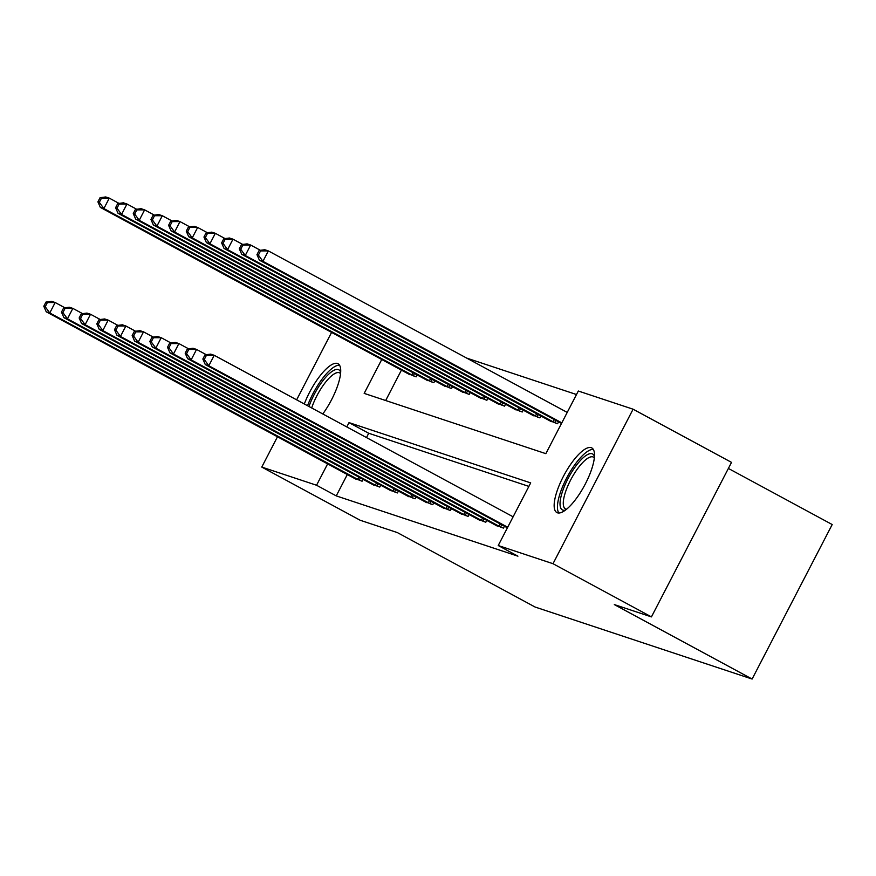 <?xml version="1.0" encoding="UTF-8"?>
<svg xmlns="http://www.w3.org/2000/svg" width="876" height="876" viewBox="0 0 876 876"><rect width="100%" height="100%" fill="white"/><g stroke="black" fill="none" stroke-linecap="round" stroke-linejoin="round"><path stroke-width="1.31" d="M557.443 512.81A36.737 11.454 118.4 0 1 556.862 512.559A36.737 11.454 118.4 0 1 563.761 475.69A36.737 11.454 118.4 0 1 591.201 447.669A36.737 11.454 118.4 0 1 591.793 447.921A36.737 11.454 118.4 0 1 584.883 484.8A36.737 11.454 118.4 0 1 557.443 512.81M304.322 403.978A36.737 11.454 118.4 0 1 337.435 363.474A36.737 11.454 118.4 0 1 338.016 363.715A36.737 11.454 118.4 0 1 322.795 413.965M728.383 468.441L832.2 524.538L752.112 679.042L535.094 607.035L397.31 532.575L360.189 520.256L261.771 467.072L277.484 436.763M576.496 394.529L466.733 358.109M381.761 359.467L364.175 393.39L545.847 453.659L578.313 391.024L633.096 409.201L553.008 563.706L498.225 545.529L530.692 482.895L349.02 422.615L346.786 426.93M553.008 563.706L651.437 616.89L731.526 462.386L633.096 409.201M401.438 370.11L385.681 400.518M407.909 373.603L416.188 376.822L417.173 374.917M425.583 379.472L433.861 382.681L434.846 380.786M443.256 385.33L451.534 388.55L452.52 386.644M460.929 391.189L469.207 394.408L470.193 392.514M478.603 397.058L486.881 400.277L487.866 398.372M496.276 402.916L504.554 406.135L505.529 404.241M513.949 408.785L522.216 412.005L523.202 410.099M531.622 414.644L539.89 417.863L540.875 415.969M549.296 420.513L557.563 423.732L558.549 421.827M347.334 474.496L336.242 495.893L517.913 556.172L498.225 545.529M528.885 486.399L368.708 433.259L366.475 437.573M353.805 478L362.073 481.22L363.058 479.314M371.468 483.859L379.746 487.078L380.731 485.184M389.141 489.728L397.419 492.947L398.405 491.042M406.814 495.586L415.093 498.805L416.078 496.9M424.488 501.455L432.766 504.675L433.751 502.769M442.161 507.313L450.439 510.533L451.425 508.627M459.834 513.183L468.113 516.402L469.098 514.497M477.508 519.041L485.786 522.26L486.771 520.355M495.181 524.91L503.448 528.119L504.434 526.224M296.635 399.828L331.599 332.365M651.437 616.89L614.328 604.582L752.112 679.042M336.242 495.893L316.554 485.249L261.771 467.072M327.646 463.864L316.554 485.249M368.708 433.259L349.02 422.615M45.968 302.078L43.8 306.25L45.213 306.72L47.381 302.548L45.968 302.078L51.64 301.355L55.177 302.527L49.768 312.973L359.773 480.453M45.213 306.72L49.768 312.973L46.231 311.79L355.897 479.161M47.381 302.548L55.177 302.527L64.89 307.783M43.8 306.25L46.231 311.79M100.072 197.68L97.915 201.852L99.327 202.323L101.496 198.151L100.072 197.68L105.755 196.958L109.292 198.129L103.883 208.576L100.346 207.404L410.001 374.775M119.005 203.385L109.292 198.129L101.496 198.151M413.888 376.056L103.883 208.576L99.327 202.323M100.346 207.404L97.915 201.852M63.641 307.936L61.473 312.119L62.886 312.579L65.054 308.407L63.641 307.936L69.313 307.224L72.85 308.396L67.441 318.831L377.446 486.311M62.886 312.579L67.441 318.831L63.904 317.66L373.559 485.03M65.054 308.407L72.85 308.396L82.563 313.641M61.473 312.119L63.904 317.66M81.304 313.805L79.147 317.977L80.559 318.448L82.727 314.265L81.304 313.805L86.987 313.082L90.524 314.254L85.114 324.7L395.12 492.181M80.559 318.448L85.114 324.7L81.578 323.518L391.233 490.889M82.727 314.265L90.524 314.254L100.236 319.51M79.147 317.977L81.578 323.518M98.977 319.663L96.82 323.835L98.232 324.306L100.401 320.134L98.977 319.663L104.66 318.952L108.197 320.123L102.788 330.559L412.793 498.039M98.232 324.306L102.788 330.559L99.251 329.387L408.906 496.758M100.401 320.134L108.197 320.123L117.91 325.368M96.82 323.835L99.251 329.387M117.745 203.539L115.588 207.721L117.001 208.192L119.158 204.009L117.745 203.539L123.428 202.827L126.965 203.999L121.556 214.434L118.019 213.262L427.674 380.633M136.678 209.244L126.965 203.999L119.158 204.009M431.561 381.925L121.556 214.434L117.001 208.192M118.019 213.262L115.588 207.721M135.419 209.408L133.262 213.58L134.674 214.051L136.831 209.879L135.419 209.408L141.102 208.685L144.639 209.857L139.229 220.303L135.692 219.131L445.347 386.502M154.351 215.113L144.639 209.857L136.831 209.879M449.235 387.783L139.229 220.303L134.674 214.051M135.692 219.131L133.262 213.58M153.092 215.266L150.935 219.449L152.347 219.92L154.504 215.737L153.092 215.266L158.775 214.554L162.312 215.726L156.903 226.161L153.366 224.99L463.021 392.36M172.024 220.971L162.312 215.726L154.504 215.737M466.908 393.652L156.903 226.161L152.347 219.92M153.366 224.99L150.935 219.449M116.65 325.533L114.493 329.704L115.906 330.175L118.063 325.992L116.65 325.533L122.333 324.81L125.87 325.981L120.461 336.428L430.466 503.908M115.906 330.175L120.461 336.428L116.924 335.245L426.579 502.616M118.063 325.992L125.87 325.981L135.583 331.238M114.493 329.704L116.924 335.245M170.765 221.135L168.597 225.307L170.021 225.778L172.178 221.606L170.765 221.135L176.448 220.413L179.985 221.584L174.576 232.03L171.039 230.859L480.694 398.219M189.698 226.84L179.985 221.584L172.178 221.606M484.581 399.511L174.576 232.03L170.021 225.778M171.039 230.859L168.597 225.307M308.976 406.497A31.788 9.921 118.4 0 1 322.74 380.907A31.788 9.921 118.4 0 1 340.665 372.256M340.545 373.647A29.434 9.176 -61.6 0 0 339.658 372.913A29.434 9.176 -61.6 0 0 324.777 383.217A29.434 9.176 -61.6 0 0 311.681 407.964M339.516 365.193A36.496 11.388 -61.6 0 0 322.598 378.41A36.496 11.388 -61.6 0 0 307.542 405.719M565.458 510.095A31.788 9.921 118.4 0 1 562.863 510.128A31.788 9.921 118.4 0 1 567.933 478.778A31.788 9.921 118.4 0 1 592.088 453.757A31.788 9.921 118.4 0 1 594.443 456.462M594.322 457.841A29.434 9.176 -61.6 0 0 593.435 457.108A29.434 9.176 -61.6 0 0 592.964 456.911A29.434 9.176 -61.6 0 0 570.977 479.358A29.434 9.176 -61.6 0 0 565.447 508.901A29.434 9.176 -61.6 0 0 565.918 509.109A29.434 9.176 -61.6 0 0 566.553 509.241M593.293 449.388A36.496 11.388 -61.6 0 0 567.462 476.533A36.496 11.388 -61.6 0 0 558.91 513.018M134.324 331.391L132.167 335.563L133.579 336.034L135.736 331.862L134.324 331.391L140.007 330.679L143.544 331.851L138.134 342.286L448.14 509.766M133.579 336.034L138.134 342.286L134.597 341.114L444.252 508.485M135.736 331.862L143.544 331.851L153.256 337.096M132.167 335.563L134.597 341.114M151.997 337.26L149.829 341.432L151.252 341.903L153.409 337.72L151.997 337.26L157.68 336.537L161.217 337.709L155.808 348.144L465.813 515.635M151.252 341.903L155.808 348.144L152.271 346.973L461.926 514.343M153.409 337.72L161.217 337.709L170.929 342.965M149.829 341.432L152.271 346.973M169.67 343.118L167.502 347.29L168.926 347.761L171.083 343.589L169.67 343.118L175.353 342.396L178.89 343.578L173.47 354.014L483.486 521.494M168.926 347.761L173.47 354.014L169.944 352.842L479.599 520.213M171.083 343.589L178.89 343.578L188.603 348.823M167.502 347.29L169.944 352.842M188.439 226.994L186.27 231.176L187.683 231.647L189.851 227.464L188.439 226.994L194.122 226.282L197.658 227.453L192.238 237.889L188.712 236.717L498.367 404.088M207.371 232.698L197.658 227.453L189.851 227.464M502.244 405.38L192.238 237.889L187.683 231.647M188.712 236.717L186.27 231.176M206.112 232.863L203.944 237.035L205.356 237.506L207.524 233.334L206.112 232.863L211.795 232.14L215.332 233.312L209.911 243.758L206.386 242.586L516.041 409.946M225.044 238.568L215.332 233.312L207.524 233.334M519.917 411.238L209.911 243.758L205.356 237.506M206.386 242.586L203.944 237.035M223.785 238.721L221.617 242.904L223.03 243.375L225.198 239.192L223.785 238.721L229.468 238.009L232.994 239.181L227.585 249.616L224.048 248.445L533.714 415.815M242.718 244.426L232.994 239.181L225.198 239.192M537.59 417.107L227.585 249.616L223.03 243.375M224.048 248.445L221.617 242.904M187.344 348.987L185.175 353.159L186.588 353.63L188.756 349.447L187.344 348.987L193.027 348.265L196.563 349.436L191.143 359.872L501.149 527.363M186.588 353.63L191.143 359.872L187.617 358.7L497.272 526.071M188.756 349.447L196.563 349.436L206.276 354.692M185.175 353.159L187.617 358.7M241.458 244.59L239.29 248.762L240.703 249.233L242.871 245.061L241.458 244.59L247.141 243.867L250.667 245.039L245.258 255.485L241.721 254.314L551.387 421.674M260.391 250.295L250.667 245.039L242.871 245.061M555.264 422.966L245.258 255.485L240.703 249.233M241.721 254.314L239.29 248.762M205.017 354.846L202.849 359.018L204.261 359.488L206.429 355.317L205.017 354.846L210.7 354.123L214.226 355.306L208.816 365.741L507.708 527.253M204.261 359.488L208.816 365.741L205.291 364.569L507.401 527.823M206.429 355.317L214.226 355.306L513.117 516.807M202.849 359.018L205.291 364.569M259.132 250.448L256.964 254.631L258.376 255.102L260.544 250.919L259.132 250.448L264.804 249.737L268.341 250.908L262.931 261.344L259.395 260.172L561.516 423.436M567.232 412.421L268.341 250.908L260.544 250.919M561.812 422.856L262.931 261.344L258.376 255.102M259.395 260.172L256.964 254.631M357.627 479.325L358.821 477.026M359.204 480.157L360.386 477.869M414.501 373.483L413.319 375.76M412.935 372.629L411.742 374.939M375.3 485.195L376.494 482.895M376.877 486.027L378.06 483.738M392.974 491.053L394.167 488.753M394.55 491.885L395.733 489.596M410.647 496.922L411.84 494.622M412.224 497.754L413.406 495.466M432.175 379.341L430.992 381.629M430.609 378.498L429.415 380.797M449.848 385.21L448.665 387.488M448.282 384.356L447.089 386.666M467.521 391.068L466.339 393.357M465.955 390.225L464.762 392.525M428.32 502.78L429.514 500.481M429.897 503.612L431.08 501.324M485.195 396.927L484.001 399.215M483.629 396.083L482.435 398.394M445.993 508.649L447.187 506.35M447.57 509.482L448.753 507.193M463.667 514.508L464.86 512.208M465.233 515.34L466.426 513.051M481.34 520.377L482.534 518.077M482.906 521.209L484.1 518.92M502.868 402.796L501.674 405.084M501.302 401.953L500.108 404.252M520.541 408.654L519.348 410.943M518.975 407.811L517.782 410.121M538.203 414.523L537.021 416.812M536.649 413.68L535.455 415.98M499.013 526.235L500.207 523.936M500.579 527.067L501.773 524.779M555.877 420.381L554.694 422.67M554.322 419.538L553.128 421.849"/></g></svg>
